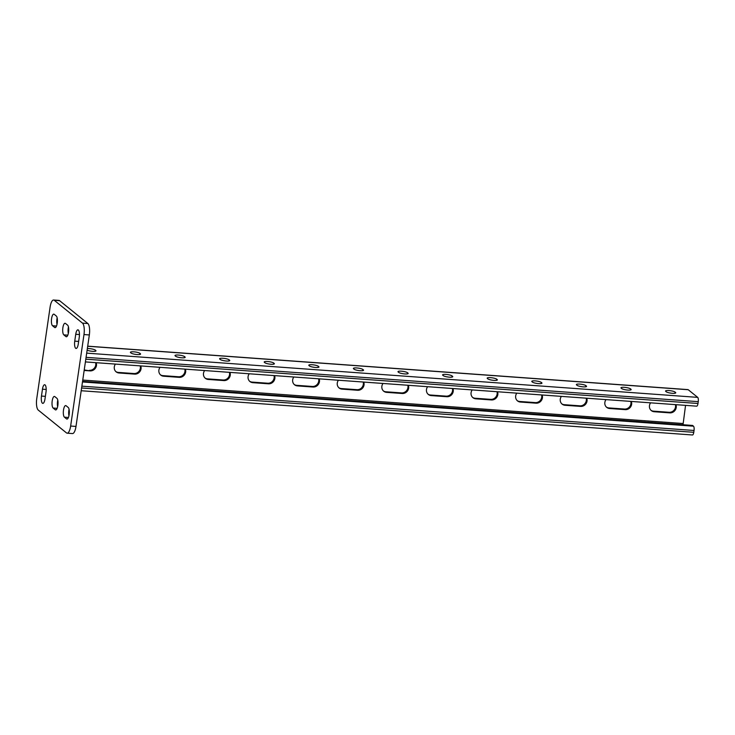 <?xml version="1.0" encoding="UTF-8"?>
<svg xmlns="http://www.w3.org/2000/svg" width="735" height="735" viewBox="0 0 735 735"><rect width="100%" height="100%" fill="white"/><g stroke="black" fill="none" stroke-linecap="round" stroke-linejoin="round"><path stroke-width="1.1" d="M78.342 329.997A5.908 1.911 94.1 0 1 79.27 337.135L78.268 343.998A5.908 1.911 94.1 0 1 76.072 348.463A5.908 1.911 94.1 0 1 74.74 341.141L75.742 334.287A5.908 1.911 94.1 0 1 77.928 329.822A5.908 1.911 94.1 0 1 78.342 329.997M45.065 384.91A5.908 1.911 94.1 0 1 46.002 392.058L45 398.912A5.908 1.911 94.1 0 1 42.805 403.377A5.908 1.911 94.1 0 1 41.463 396.064L42.465 389.201A5.908 1.911 94.1 0 1 44.66 384.736A5.908 1.911 94.1 0 1 45.065 384.91M67.133 433.181A9.454 3.059 -85.9 0 1 66.481 432.906L38.238 410.066A9.454 3.059 -85.9 0 1 36.75 398.636L50.099 307.156A9.454 3.059 -85.9 0 1 53.6 300.018L58.956 300.404A9.454 3.059 94.1 0 1 59.608 300.679L87.851 323.519A9.454 3.059 94.1 0 1 89.339 334.949L75.99 426.429A9.454 3.059 94.1 0 1 72.489 433.567L67.133 433.181A9.454 3.059 -85.9 0 0 70.643 426.043L75.99 426.429M89.339 334.949L83.983 334.563L70.643 426.043M59.608 300.679L54.252 300.293L82.495 323.134L87.851 323.519M65.479 323.437L67.602 325.146A5.908 1.911 94.1 0 1 68.612 331.65A5.908 1.911 94.1 0 1 66.343 336.759A5.908 1.911 94.1 0 1 65.93 336.584L63.816 334.866A5.908 1.911 94.1 0 1 62.797 328.361A5.908 1.911 94.1 0 1 65.075 323.262A5.908 1.911 94.1 0 1 65.479 323.437M54.188 314.304L56.301 316.013A5.908 1.911 94.1 0 1 57.312 322.518A5.908 1.911 94.1 0 1 55.042 327.626A5.908 1.911 94.1 0 1 54.638 327.452L52.516 325.734A5.908 1.911 94.1 0 1 51.505 319.229A5.908 1.911 94.1 0 1 53.774 314.13A5.908 1.911 94.1 0 1 54.188 314.304M54.803 396.615L56.926 398.333A5.908 1.911 94.1 0 1 57.936 404.838A5.908 1.911 94.1 0 1 55.667 409.937A5.908 1.911 94.1 0 1 55.254 409.762L53.141 408.054A5.908 1.911 94.1 0 1 52.121 401.549A5.908 1.911 94.1 0 1 54.399 396.441A5.908 1.911 94.1 0 1 54.803 396.615M66.104 405.748L68.217 407.466A5.908 1.911 94.1 0 1 69.237 413.97A5.908 1.911 94.1 0 1 66.958 419.069A5.908 1.911 94.1 0 1 66.554 418.895L64.432 417.186A5.908 1.911 94.1 0 1 63.421 410.681A5.908 1.911 94.1 0 1 65.691 405.573A5.908 1.911 94.1 0 1 66.104 405.748M83.983 334.563A9.454 3.059 -85.9 0 0 82.495 323.134M54.252 300.293A9.454 3.059 -85.9 0 0 53.6 300.018M68.318 333.46A5.908 1.911 94.1 0 1 68.447 326.946M57.018 324.328A5.908 1.911 94.1 0 1 57.155 317.805M57.642 406.648A5.908 1.911 94.1 0 1 57.771 400.125M68.934 415.78A5.908 1.911 94.1 0 1 69.072 409.257M96.138 362.695A5.908 5.457 -51 0 1 90.047 370.89L84.231 369.944M84.157 370.458L90.047 370.89M140.734 365.92A5.908 5.457 -51 0 1 134.643 374.115L133.935 373.545L118.326 372.415A5.908 5.457 -51 0 1 115.818 371.561M115.441 364.091A5.908 5.457 -51 0 0 119.033 372.985L134.643 374.115M319.128 378.837A5.908 5.457 -51 0 1 313.036 387.033L312.329 386.463L296.719 385.333A5.908 5.457 -51 0 1 294.202 384.478M293.825 377A5.908 5.457 -51 0 0 297.427 385.903L313.036 387.033M363.724 382.062A5.908 5.457 -51 0 1 357.633 390.257L356.925 389.688L341.316 388.558A5.908 5.457 -51 0 1 338.798 387.703M338.422 380.234A5.908 5.457 -51 0 0 342.023 389.127L357.633 390.257M274.532 375.603A5.908 5.457 -51 0 1 268.44 383.799L267.733 383.229L252.123 382.099A5.908 5.457 -51 0 1 249.606 381.244M249.229 373.775A5.908 5.457 -51 0 0 252.831 382.669L268.44 383.799M229.926 372.379A5.908 5.457 -51 0 1 223.835 380.574L223.137 380.004L207.527 378.874A5.908 5.457 -51 0 1 205.01 378.02M204.633 370.55A5.908 5.457 -51 0 0 208.225 379.444L223.835 380.574M185.33 369.154A5.908 5.457 -51 0 1 179.239 377.349L178.531 376.77L162.922 375.64A5.908 5.457 -51 0 1 160.414 374.786M160.037 367.316A5.908 5.457 -51 0 0 163.629 376.219L179.239 377.349M683.008 424.821L685.553 405.362M650.604 402.835A5.908 5.457 129 0 0 654.205 411.729L653.498 411.159L669.107 412.289A5.908 5.457 129 0 0 675.373 404.627M654.205 411.729L669.815 412.859A5.908 5.457 129 0 0 675.906 404.663M606.007 399.601A5.908 5.457 129 0 0 609.609 408.504L608.902 407.925L624.511 409.055A5.908 5.457 129 0 0 630.777 401.393M609.609 408.504L625.219 409.634A5.908 5.457 129 0 0 631.31 401.439M427.623 386.693A5.908 5.457 129 0 0 431.215 395.586L430.508 395.017L446.117 396.147A5.908 5.457 129 0 0 452.392 388.484M431.215 395.586L446.825 396.716A5.908 5.457 129 0 0 452.916 388.521M383.018 383.459A5.908 5.457 129 0 0 386.619 392.361L385.912 391.783L401.521 392.913A5.908 5.457 129 0 0 407.796 385.25M386.619 392.361L402.229 393.491A5.908 5.457 129 0 0 408.32 385.296M472.219 389.917A5.908 5.457 129 0 0 475.811 398.811L475.104 398.241L490.714 399.371A5.908 5.457 129 0 0 496.989 391.709M475.811 398.811L491.421 399.941A5.908 5.457 129 0 0 497.512 391.746M516.815 393.142A5.908 5.457 129 0 0 520.408 402.045L519.709 401.475L535.319 402.605A5.908 5.457 129 0 0 541.585 394.943M520.408 402.045L536.017 403.175A5.908 5.457 129 0 0 542.108 394.98M561.411 396.376A5.908 5.457 129 0 0 565.013 405.27L564.305 404.7L579.915 405.83A5.908 5.457 129 0 0 586.181 398.168M565.013 405.27L580.622 406.4A5.908 5.457 129 0 0 586.714 398.205M95.614 362.658A5.908 5.457 -51 0 1 89.339 370.321M140.21 365.883A5.908 5.457 -51 0 1 133.935 373.545M318.595 378.801A5.908 5.457 -51 0 1 312.329 386.463M363.191 382.025A5.908 5.457 -51 0 1 356.925 389.688M273.999 375.567A5.908 5.457 -51 0 1 267.733 383.229M229.403 372.342A5.908 5.457 -51 0 1 223.137 380.004M184.807 369.108A5.908 5.457 -51 0 1 178.531 376.77M650.98 410.305A5.908 5.457 129 0 0 653.498 411.159M606.384 407.071A5.908 5.457 129 0 0 608.902 407.925M428 394.162A5.908 5.457 129 0 0 430.508 395.017M383.404 390.928A5.908 5.457 129 0 0 385.912 391.783M472.596 397.387A5.908 5.457 129 0 0 475.104 398.241M517.192 400.621A5.908 5.457 129 0 0 519.709 401.475M561.788 403.846A5.908 5.457 129 0 0 564.305 404.7M357.587 370.366A4.915 1.02 -171.7 0 1 359.038 370.587M312.991 367.132A4.915 1.02 -171.7 0 1 314.442 367.362M268.394 363.908A4.915 1.02 -171.7 0 1 269.846 364.137M223.798 360.674A4.915 1.02 -171.7 0 1 225.25 360.903M179.202 357.449A4.915 1.02 -171.7 0 1 180.654 357.679M134.597 354.224A4.915 1.02 -171.7 0 1 136.049 354.445M90.001 350.99A4.915 1.02 -171.7 0 1 91.452 351.22M403.634 373.821A4.915 1.02 8.3 0 0 402.183 373.591M448.231 377.046A4.915 1.02 8.3 0 0 446.779 376.816M492.827 380.28A4.915 1.02 8.3 0 0 491.384 380.05M537.432 383.505A4.915 1.02 8.3 0 0 535.98 383.275M582.028 386.729A4.915 1.02 8.3 0 0 580.576 386.509M626.624 389.963A4.915 1.02 8.3 0 0 625.173 389.734M671.22 393.188A4.915 1.02 8.3 0 0 669.769 392.959M87.704 346.167L687.988 389.614A3.546 1.148 94.1 0 1 688.226 389.725L697.69 397.369A3.546 1.148 94.1 0 1 698.25 401.659L697.984 403.487A3.546 1.148 94.1 0 1 696.67 406.17L85.407 361.914M353.618 368.814L354.068 369.181A4.915 1.02 8.3 0 0 359.378 370.633A4.915 1.02 8.3 0 0 363.568 370.229A4.915 1.02 8.3 0 0 363.347 369.852L362.888 369.485A4.915 1.02 8.3 0 0 357.587 368.033A4.915 1.02 8.3 0 0 353.388 368.437A4.915 1.02 8.3 0 0 353.618 368.814M309.022 365.589L309.472 365.947A4.915 1.02 8.3 0 0 314.782 367.399A4.915 1.02 8.3 0 0 318.972 366.995A4.915 1.02 8.3 0 0 318.751 366.627L318.292 366.26A4.915 1.02 8.3 0 0 312.991 364.808A4.915 1.02 8.3 0 0 308.792 365.212A4.915 1.02 8.3 0 0 309.022 365.589M264.425 362.355L264.876 362.722A4.915 1.02 8.3 0 0 270.186 364.174A4.915 1.02 8.3 0 0 274.375 363.77A4.915 1.02 8.3 0 0 274.146 363.393L273.696 363.026A4.915 1.02 8.3 0 0 268.385 361.583A4.915 1.02 8.3 0 0 264.196 361.987A4.915 1.02 8.3 0 0 264.425 362.355M219.82 359.13L220.279 359.498A4.915 1.02 8.3 0 0 225.581 360.949A4.915 1.02 8.3 0 0 229.779 360.536A4.915 1.02 8.3 0 0 229.55 360.168L229.1 359.801A4.915 1.02 8.3 0 0 223.789 358.349A4.915 1.02 8.3 0 0 219.6 358.753A4.915 1.02 8.3 0 0 219.82 359.13M175.224 355.905L175.674 356.264A4.915 1.02 8.3 0 0 180.985 357.715A4.915 1.02 8.3 0 0 185.183 357.311A4.915 1.02 8.3 0 0 184.954 356.934L184.503 356.576A4.915 1.02 8.3 0 0 179.193 355.124A4.915 1.02 8.3 0 0 175.003 355.529A4.915 1.02 8.3 0 0 175.224 355.905M130.628 352.671L131.078 353.039A4.915 1.02 8.3 0 0 136.388 354.49A4.915 1.02 8.3 0 0 140.578 354.086A4.915 1.02 8.3 0 0 140.357 353.71L139.907 353.342A4.915 1.02 8.3 0 0 134.597 351.89A4.915 1.02 8.3 0 0 130.407 352.295A4.915 1.02 8.3 0 0 130.628 352.671M87.116 350.172A4.915 1.02 8.3 0 0 92.5 351.33A4.915 1.02 8.3 0 0 95.982 350.852A4.915 1.02 8.3 0 0 95.761 350.485L95.311 350.117A4.915 1.02 8.3 0 0 87.355 348.565M407.493 372.719L407.943 373.077A4.915 1.02 -171.7 0 1 408.164 373.454A4.915 1.02 -171.7 0 1 403.974 373.858A4.915 1.02 -171.7 0 1 398.664 372.406L398.214 372.048A4.915 1.02 -171.7 0 1 397.993 371.671A4.915 1.02 -171.7 0 1 402.183 371.267A4.915 1.02 -171.7 0 1 407.493 372.719L407.319 373.885M452.089 375.943L452.539 376.311A4.915 1.02 -171.7 0 1 452.76 376.678A4.915 1.02 -171.7 0 1 448.57 377.092A4.915 1.02 -171.7 0 1 443.26 375.64L442.81 375.273A4.915 1.02 -171.7 0 1 442.589 374.896A4.915 1.02 -171.7 0 1 446.779 374.492A4.915 1.02 -171.7 0 1 452.089 375.943L451.915 377.119M496.685 379.168L497.136 379.536A4.915 1.02 -171.7 0 1 497.365 379.912A4.915 1.02 -171.7 0 1 493.167 380.317A4.915 1.02 -171.7 0 1 487.856 378.865L487.406 378.497A4.915 1.02 -171.7 0 1 487.186 378.13A4.915 1.02 -171.7 0 1 491.375 377.726A4.915 1.02 -171.7 0 1 496.685 379.168L496.511 380.344M541.282 382.402L541.732 382.77A4.915 1.02 -171.7 0 1 541.961 383.137A4.915 1.02 -171.7 0 1 537.763 383.541A4.915 1.02 -171.7 0 1 532.462 382.099L532.002 381.731A4.915 1.02 -171.7 0 1 531.782 381.355A4.915 1.02 -171.7 0 1 535.971 380.95A4.915 1.02 -171.7 0 1 541.282 382.402L541.107 383.569M585.878 385.627L586.328 385.994A4.915 1.02 -171.7 0 1 586.558 386.371A4.915 1.02 -171.7 0 1 582.359 386.775A4.915 1.02 -171.7 0 1 577.058 385.324L576.607 384.956A4.915 1.02 -171.7 0 1 576.378 384.58A4.915 1.02 -171.7 0 1 580.567 384.175A4.915 1.02 -171.7 0 1 585.878 385.627L585.712 386.803M630.474 388.861L630.933 389.219A4.915 1.02 -171.7 0 1 631.154 389.596A4.915 1.02 -171.7 0 1 626.964 390A4.915 1.02 -171.7 0 1 621.654 388.549L621.204 388.19A4.915 1.02 -171.7 0 1 620.974 387.814A4.915 1.02 -171.7 0 1 625.173 387.409A4.915 1.02 -171.7 0 1 630.474 388.861L630.308 390.028M675.07 392.086L675.529 392.453A4.915 1.02 -171.7 0 1 675.75 392.821A4.915 1.02 -171.7 0 1 671.56 393.234A4.915 1.02 -171.7 0 1 666.25 391.783L665.8 391.415A4.915 1.02 -171.7 0 1 665.57 391.038A4.915 1.02 -171.7 0 1 669.769 390.634A4.915 1.02 -171.7 0 1 675.07 392.086L674.905 393.262M81.199 390.735L692.462 434.982A3.546 1.148 -85.9 0 0 693.776 432.309L694.042 430.471A3.546 1.148 -85.9 0 0 693.491 426.19L692.572 425.446L690.34 425.28L82.568 381.373M66.554 418.895L67.39 418.959M64.432 417.186L68.419 417.471M55.254 409.762L56.09 409.827M53.141 408.054L57.119 408.338M41.463 396.064L45.377 396.34M42.465 389.201L46.186 389.467M54.638 327.452L55.474 327.507M52.516 325.734L56.503 326.028M74.74 341.141L78.645 341.426M75.742 334.287L79.454 334.554M65.93 336.584L66.766 336.639M63.816 334.866L67.795 335.16M682.907 423.516L82.752 380.068M688.226 389.725L87.685 346.249M697.69 397.369L86.684 353.14M698.25 401.659L86.069 357.339M697.984 403.487L85.802 359.167M163.629 376.219L162.922 375.64M208.225 379.444L207.527 378.874M252.831 382.669L252.123 382.099M297.427 385.903L296.719 385.333M342.023 389.127L341.316 388.558M119.033 372.985L118.326 372.415M95.137 351.284L95.311 350.117M95.66 351.146L95.761 350.485M139.733 354.518L139.907 353.342M140.256 354.38L140.357 353.71M184.329 357.743L184.503 356.576M184.862 357.605L184.954 356.934M228.925 360.977L229.1 359.801M229.458 360.83L229.55 360.168M273.53 364.202L273.696 363.026M274.054 364.064L274.146 363.393M318.126 367.426L318.292 366.26M318.65 367.289L318.751 366.627M362.722 370.66L362.888 369.485M363.246 370.523L363.347 369.852M693.491 426.19L82.476 381.952M693.776 432.309L81.603 387.988M694.042 430.471L81.87 386.16M669.815 412.859L669.107 412.289M580.622 406.4L579.915 405.83M536.017 403.175L535.319 402.605M491.421 399.941L490.714 399.371M446.825 396.716L446.117 396.147M402.229 393.491L401.521 392.913M625.219 409.634L624.511 409.055M675.428 393.115L675.529 392.453M630.832 389.89L630.933 389.219M586.236 386.665L586.328 385.994M541.64 383.431L541.732 382.77M497.035 380.206L497.136 379.536M452.438 376.972L452.539 376.311M407.842 373.748L407.943 373.077"/></g></svg>
